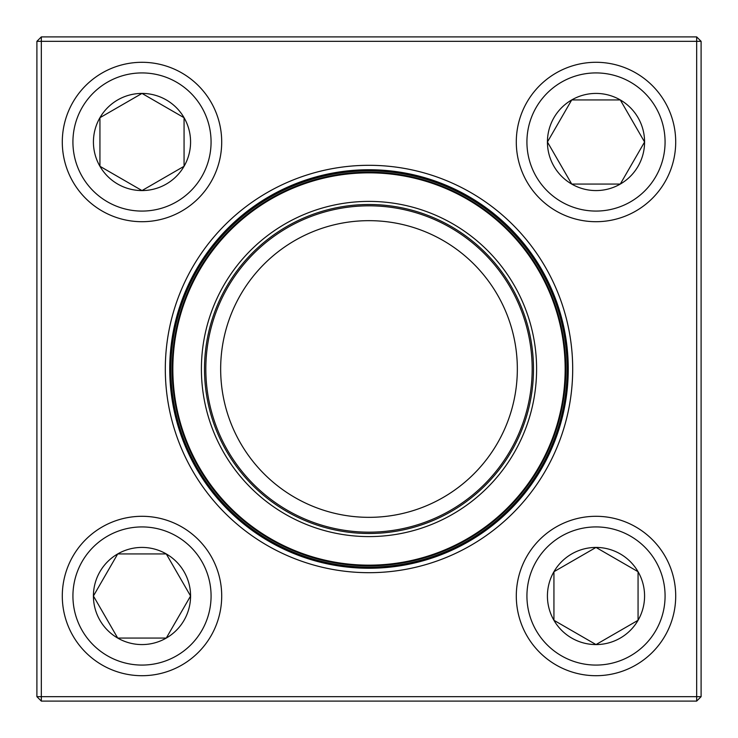 <?xml version="1.0" encoding="UTF-8"?>
<svg xmlns="http://www.w3.org/2000/svg" width="738" height="738" viewBox="0 0 738 738"><rect width="100%" height="100%" fill="white"/><g stroke="black" fill="none" stroke-linecap="round" stroke-linejoin="round"><path stroke-width="1.11" d="M41.328 36.9L696.672 36.9L701.1 41.328L701.1 696.672L696.672 696.672L696.672 41.328L41.328 41.328L41.328 696.672L696.672 696.672L696.672 701.1L41.328 701.1L41.328 696.672L36.9 696.672L36.9 41.328L41.328 36.9L41.328 41.328L36.9 41.328M165.312 369A203.688 203.688 0 0 1 470.844 192.6A203.688 203.688 0 0 1 470.844 545.4A203.688 203.688 0 0 1 165.312 369M169.74 369A199.26 199.26 0 0 0 468.63 541.563A199.26 199.26 0 0 0 468.63 196.437A199.26 199.26 0 0 0 169.74 369M696.672 701.1L701.1 696.672M696.672 36.9L696.672 41.328L701.1 41.328M36.9 696.672L41.328 701.1M93.422 596A48.57 48.57 0 0 1 166.281 553.934A48.57 48.57 0 0 1 166.281 638.066A48.57 48.57 0 0 1 93.422 596L117.711 553.934L166.281 553.934L190.57 596L166.281 638.066L117.711 638.066L93.422 596L117.711 638.066L166.281 638.066L190.57 596L166.281 553.934L117.711 553.934L93.422 596M221.704 596A79.704 79.704 0 0 0 142 516.296A79.704 79.704 0 0 0 62.296 596A79.704 79.704 0 0 1 142 516.296A79.704 79.704 0 0 1 221.704 596A79.704 79.704 0 0 1 102.148 665.03A79.704 79.704 0 0 1 102.148 526.978A79.704 79.704 0 0 1 221.704 596A79.704 79.704 0 0 1 102.148 665.03A79.704 79.704 0 0 1 102.148 526.978A79.704 79.704 0 0 1 221.704 596M596 644.578A48.57 48.57 0 0 1 553.934 571.719A48.57 48.57 0 0 1 638.066 571.719A48.57 48.57 0 0 1 596 644.578L553.934 620.289L553.934 571.719L596 547.43L638.066 571.719L638.066 620.289L596 644.578L638.066 620.289L638.066 571.719L596 547.43L553.934 571.719L553.934 620.289L596 644.578M596 516.296A79.704 79.704 0 0 0 516.296 596A79.704 79.704 0 0 0 596 675.704A79.704 79.704 0 0 0 675.704 596A79.704 79.704 0 0 0 596 516.296A79.704 79.704 0 0 1 665.03 635.852A79.704 79.704 0 0 1 526.978 635.852A79.704 79.704 0 0 1 596 516.296A79.704 79.704 0 0 1 665.03 635.852A79.704 79.704 0 0 1 526.978 635.852A79.704 79.704 0 0 1 596 516.296A79.704 79.704 0 0 0 516.296 596A79.704 79.704 0 0 0 596 675.704A79.704 79.704 0 0 0 675.704 596A79.704 79.704 0 0 0 596 516.296M644.578 142A48.57 48.57 0 0 1 571.719 184.066A48.57 48.57 0 0 1 571.719 99.934A48.57 48.57 0 0 1 644.578 142L620.289 184.066L571.719 184.066L547.43 142L571.719 99.934L620.289 99.934L644.578 142L620.289 99.934L571.719 99.934L547.43 142L571.719 184.066L620.289 184.066L644.578 142M516.296 142A79.704 79.704 0 0 0 596 221.704A79.704 79.704 0 0 0 675.704 142A79.704 79.704 0 0 1 596 221.704A79.704 79.704 0 0 1 516.296 142A79.704 79.704 0 0 1 635.852 72.97A79.704 79.704 0 0 1 635.852 211.022A79.704 79.704 0 0 1 516.296 142A79.704 79.704 0 0 1 635.852 72.97A79.704 79.704 0 0 1 635.852 211.022A79.704 79.704 0 0 1 516.296 142M142 93.422A48.57 48.57 0 0 1 184.066 166.281A48.57 48.57 0 0 1 99.934 166.281A48.57 48.57 0 0 1 142 93.422L184.066 117.711L184.066 166.281L142 190.57L99.934 166.281L99.934 117.711L142 93.422L99.934 117.711L99.934 166.281L142 190.57L184.066 166.281L184.066 117.711L142 93.422M142 221.704A79.704 79.704 0 0 0 221.704 142A79.704 79.704 0 0 0 142 62.296A79.704 79.704 0 0 0 62.296 142A79.704 79.704 0 0 0 142 221.704A79.704 79.704 0 0 1 72.97 102.148A79.704 79.704 0 0 1 211.022 102.148A79.704 79.704 0 0 1 142 221.704A79.704 79.704 0 0 1 72.97 102.148A79.704 79.704 0 0 1 211.022 102.148A79.704 79.704 0 0 1 142 221.704A79.704 79.704 0 0 0 221.704 142A79.704 79.704 0 0 0 142 62.296A79.704 79.704 0 0 0 62.296 142A79.704 79.704 0 0 0 142 221.704M185.958 444.903A198.153 198.153 0 0 1 394.784 172.535A198.153 198.153 0 0 1 526.249 489.562A198.153 198.153 0 0 1 185.958 444.903A198.153 198.153 0 0 1 394.784 172.535A198.153 198.153 0 0 1 526.249 489.562A198.153 198.153 0 0 1 185.958 444.903M214.186 433.197A167.6 167.6 0 0 1 390.808 202.821A167.6 167.6 0 0 1 502.006 470.973A167.6 167.6 0 0 1 214.186 433.197M217.046 432.016A164.5 164.5 0 0 1 390.411 205.902A164.5 164.5 0 0 1 499.543 469.091A164.5 164.5 0 0 1 217.046 432.016M218.273 431.499A163.172 163.172 0 0 1 390.236 207.212A163.172 163.172 0 0 1 498.491 468.279A163.172 163.172 0 0 1 218.273 431.499M231.972 425.817A148.338 148.338 0 0 1 388.308 221.926A148.338 148.338 0 0 1 486.72 459.257A148.338 148.338 0 0 1 231.972 425.817M187.184 444.396A196.825 196.825 0 0 1 293.604 187.184A196.825 196.825 0 0 1 550.816 293.604A196.825 196.825 0 0 1 444.396 550.816A196.825 196.825 0 0 1 187.184 444.396A196.825 196.825 0 0 1 293.604 187.184A196.825 196.825 0 0 1 550.816 293.604A196.825 196.825 0 0 1 444.396 550.816A196.825 196.825 0 0 1 187.184 444.396M211.077 596A69.077 69.077 0 0 0 107.462 536.185A69.077 69.077 0 0 0 107.462 655.824A69.077 69.077 0 0 0 211.077 596M596 526.923A69.077 69.077 0 0 0 536.185 630.538A69.077 69.077 0 0 0 655.824 630.538A69.077 69.077 0 0 0 596 526.923M526.923 142A69.077 69.077 0 0 0 630.538 201.815A69.077 69.077 0 0 0 630.538 82.176A69.077 69.077 0 0 0 526.923 142M142 211.077A69.077 69.077 0 0 0 201.815 107.462A69.077 69.077 0 0 0 82.176 107.462A69.077 69.077 0 0 0 142 211.077M550.197 293.862A196.16 196.16 0 0 0 293.862 187.803A196.16 196.16 0 0 0 187.803 444.138A196.16 196.16 0 0 0 444.138 550.197A196.16 196.16 0 0 0 550.197 293.862"/></g></svg>
